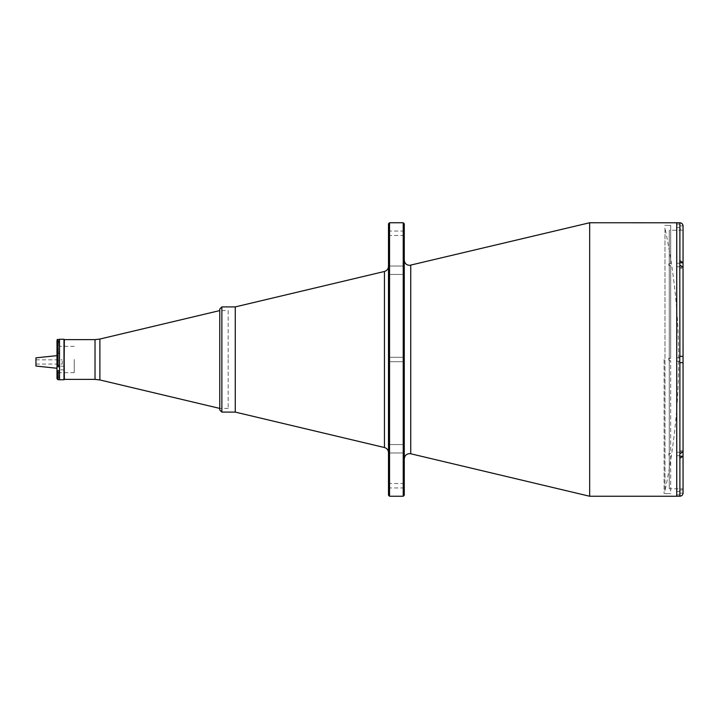<?xml version="1.0" encoding="UTF-8"?>
<svg xmlns="http://www.w3.org/2000/svg" width="719" height="719" viewBox="0 0 719 719"><rect width="100%" height="100%" fill="white"/><g stroke="black" fill="none" stroke-linecap="round" stroke-linejoin="round"><path stroke-width="0.54" stroke-dasharray="3.6 2.7" d="M664.994 228.103L664.994 490.897A637.501 637.501 0 0 0 664.994 228.103L664.994 490.897M64.35 339.62L64.35 379.38L64.35 339.62M228.175 310.581L228.175 359.5L228.175 310.581L219.762 310.581L219.762 409.992M228.175 359.5L228.175 408.419L228.175 359.5M235.266 306.905L235.266 412.095L235.266 306.905M219.762 309.008L219.762 359.5M404.276 223.798L404.276 495.202M388.494 223.798L388.494 495.202M388.494 270.236L388.494 274.442L388.494 270.236M404.276 270.236L404.276 274.442L404.276 270.236M388.494 448.764L388.494 452.97L388.494 448.764M404.276 448.764L404.276 452.97L404.276 448.764M388.494 233.262L388.494 231.051L388.494 233.262M404.276 233.262L404.276 231.051L404.276 233.262M388.494 485.738L388.494 483.528L388.494 485.738M404.276 485.738L404.276 483.528L404.276 485.738M403.224 222.746L403.224 496.254M389.545 222.746L389.545 496.254M589.67 222.746L589.67 496.254M676.741 222.746L676.741 359.5C676.741 357.81 676.741 357.81 676.741 359.5C676.741 361.19 676.741 361.19 676.741 359.5C676.741 357.81 676.741 357.81 676.741 359.5C676.741 361.19 676.741 361.19 676.741 359.5L676.741 222.746M676.741 265.032C676.741 263.343 676.741 263.343 676.741 265.032C676.741 266.722 676.741 266.722 676.741 265.032C676.741 263.343 676.741 263.343 676.741 265.032C676.741 266.722 676.741 266.722 676.741 265.032L676.741 263.289L676.741 265.032M676.741 453.968C676.741 452.278 676.741 452.278 676.741 453.968C676.741 455.657 676.741 455.657 676.741 453.968C676.741 452.278 676.741 452.278 676.741 453.968C676.741 455.657 676.741 455.657 676.741 453.968L676.741 455.711L676.741 453.968M676.741 493.099C676.741 491.41 676.741 491.41 676.741 493.099C676.741 494.789 676.741 494.789 676.741 493.099L676.741 494.834L676.741 493.099M676.741 225.901C676.741 224.211 676.741 224.211 676.741 225.901C676.741 227.59 676.741 227.59 676.741 225.901L676.741 227.635L676.741 225.901M388.494 359.5L388.494 266.354L388.494 359.5M404.276 359.5L404.276 357.289L404.276 359.5M668.85 360.704L670.692 360.704L670.692 453.482L668.85 453.482L668.85 455.19L670.692 455.19L670.692 493.62L668.85 493.62L670.692 493.62L670.692 455.19L668.85 455.19L668.85 453.482L670.692 453.482L670.692 360.704L668.85 360.704L668.373 359.5L668.85 360.704M664.113 359.5L664.113 493.629L664.113 359.5M668.373 359.5L668.85 358.296L670.692 358.296L670.692 265.518L668.85 265.518L668.85 263.81L670.692 263.81L670.692 225.38L668.85 225.38L670.692 225.38L670.692 263.81L668.85 263.81L668.85 265.518L670.692 265.518L670.692 358.296L668.85 358.296L668.373 359.5M682.502 494.834L683.05 493.099L683.05 456.179L679.788 458.407L679.788 450.813L679.788 456.206L679.788 453.968L683.05 451.739L683.05 362.655L679.788 362.655L679.788 356.345L683.05 356.345L683.05 267.261L679.895 265.059L679.788 266.767L679.788 260.593L683.05 262.821L683.05 230.215L669.272 230.215L669.272 488.785L683.05 488.785L683.05 230.215M676.741 359.5L676.741 361.235L676.741 359.5M683.05 450.813L679.788 450.813L683.05 450.813L683.05 456.179M679.788 493.099L679.788 489.945L679.788 496.218L679.788 493.099L683.05 493.099L679.788 493.099M679.788 359.5L679.788 361.235L679.788 359.5M679.788 265.059L679.788 260.593L679.788 265.059M683.05 225.901L679.788 225.901L679.788 227.635L679.788 224.166L679.788 229.055L679.788 222.782L679.788 225.901L683.05 225.901L683.05 229.055L679.788 229.055M669.272 488.785L669.272 230.215M679.788 458.407L679.788 456.206L679.788 458.407M681.639 495.697L682.115 495.31M679.788 496.218L679.895 458.407M679.788 489.945L683.05 489.945L683.05 493.063M683.05 362.655L679.788 362.655L683.05 362.655L683.05 356.345L679.788 356.345L679.788 362.655L679.895 265.059M682.502 224.166L682.106 223.681M681.639 223.303L679.788 222.782M683.05 262.821L683.05 268.187L679.788 268.187L683.05 268.187M676.741 228.103L676.741 490.897L676.741 228.103M57.152 342.406L57.152 345.192L57.152 341.094L57.152 342.406L58.832 342.406L57.152 342.406L57.152 343.718L57.152 342.406M58.041 339.485L59.515 339.485L59.515 342.406L56.99 342.406C56.99 346.324 56.99 346.324 56.99 342.406L56.99 366.339L58.041 366.87L58.041 339.485L56.99 340.545L56.99 342.406L59.515 342.406L59.515 339.512L59.515 342.406C59.515 340.042 59.515 340.042 59.515 342.406C59.515 344.769 59.515 344.769 59.515 342.406L59.515 379.749L59.515 370.689L59.515 372.154L56.99 371.615L56.99 378.697M58.832 343.718L57.152 343.718L58.832 343.718M58.832 341.094L58.832 342.406L58.832 341.094L57.152 341.094L58.832 341.094M74.246 359.5L74.246 372.649L74.246 359.5M59.515 368.047L59.515 365L59.515 368.047M64.35 368.047L64.35 369.89L64.35 368.047M63.982 339.251L63.982 379.749M59.515 339.251L59.515 366.87L59.515 365.405L59.515 366.87L58.041 366.87M59.515 375.543L59.515 375.543C59.515 373.925 59.515 373.925 59.515 375.543C59.515 377.16 59.515 377.16 59.515 375.543M59.515 351.474L59.515 352.741L59.515 351.474M56.99 351.474L56.99 353.631L56.99 351.474M59.093 351.474L59.093 353.631L59.093 351.474M59.515 363.257L59.515 365.576L59.515 363.257M56.99 363.257L56.99 365.576L56.99 363.257M56.99 366.339L56.99 371.615M56.99 375.543L56.99 373.386L56.99 375.543M59.093 375.543L59.093 377.7L59.093 375.543C59.093 373.925 59.093 373.925 59.093 375.543C59.093 377.16 59.093 377.16 59.093 375.543L59.093 373.386L59.093 375.543M58.041 379.749L58.041 372.154M59.515 342.406C59.515 346.324 59.515 346.324 59.515 342.406M59.515 361.945C59.515 355.528 59.515 355.528 59.515 361.945C59.515 368.362 59.515 368.362 59.515 361.945M56.99 361.945C56.99 355.528 56.99 355.528 56.99 361.945C56.99 368.362 56.99 368.362 56.99 361.945M35.95 366.052L35.95 357.846M56.99 364.695L56.99 355.635L56.99 364.695M62.247 361.028L62.247 364.048L62.247 361.028M35.95 361.028L35.95 364.048L35.95 361.028M95.025 339.62L95.025 379.38M99.887 379.956L99.887 339.044M221.865 412.095L221.865 306.905M384.449 271.476L384.449 447.524M410.747 265.23L410.747 453.77M679.788 451.739L683.05 451.739L679.788 451.739M679.788 456.206L683.05 456.206M679.788 267.261L683.05 267.261L679.788 267.261M679.895 222.782L679.895 260.593M679.788 262.794L683.05 262.794M679.895 362.655L679.895 453.941M57.25 339.512L57.25 340.276M57.25 342.406L57.25 345.3L57.25 342.406M56.99 365.405L59.515 365.405L56.99 365.405M56.99 370.689L59.515 370.689M228.175 408.419L219.762 408.419M404.276 274.442L388.494 274.442L404.276 274.442M404.276 452.97L388.494 452.97L404.276 452.97M404.276 235.473L388.494 235.473M404.276 487.949L388.494 487.949M404.276 361.711L388.494 361.711L404.276 361.711M404.276 357.289L388.494 357.289L404.276 357.289M404.276 483.528L388.494 483.528M404.276 231.051L388.494 231.051M404.276 266.03L388.494 266.03L404.276 266.03M404.276 444.558L388.494 444.558L404.276 444.558M668.373 493.629L664.113 493.629M668.373 225.371L664.113 225.371M676.741 455.711L679.788 455.711L676.741 455.711M676.741 266.767L679.788 266.767L676.741 266.767M676.741 361.235L679.788 361.235L676.741 361.235M676.741 494.834L679.788 494.834M676.741 227.635L679.788 227.635M676.741 224.166L679.788 224.166M676.741 263.289L679.788 263.289L676.741 263.289M676.741 357.765L679.788 357.765L676.741 357.765M676.741 452.233L679.788 452.233L676.741 452.233M676.741 491.365L679.788 491.365M59.515 339.512L58.014 339.512M59.515 345.3L57.152 345.192M74.246 372.649L59.515 372.649M64.35 369.89L59.515 369.89L64.35 369.89M64.35 366.205L59.515 366.205L64.35 366.205M74.246 346.351L59.515 346.351M59.093 353.631L56.99 353.631L59.093 353.631M56.99 365.576L59.515 365.576M56.99 365L59.515 365L56.99 365M59.093 377.7L56.99 377.7M59.093 373.386L56.99 373.386M56.99 360.947L59.515 360.947M59.093 349.326L56.99 349.326L59.093 349.326M35.95 364.048L62.247 364.048M35.95 359.842L62.247 359.842"/><path stroke-width="1.08" d="M221.865 412.095L235.266 412.095L384.449 447.524L384.449 271.476L235.266 306.905L235.266 412.095L235.266 306.905L221.865 306.905L221.865 412.095L219.762 409.992L219.762 310.581L99.887 339.044L99.887 379.956L95.025 379.38L64.35 379.38L63.982 339.251L59.515 339.251L59.515 379.749L59.515 372.154L58.041 372.154L58.041 379.749L63.982 379.749L63.982 339.251M219.762 359.5L219.762 309.008L221.865 306.905M403.224 222.746L403.224 496.254L404.276 495.202L404.276 223.798L403.224 222.746L389.545 222.746L389.545 496.254L388.494 495.202L388.494 223.798L389.545 222.746M683.05 268.187L683.05 262.794L679.788 260.593L679.895 356.345L683.05 356.345L679.788 356.345L679.788 362.655L683.05 362.655L683.05 451.739L679.788 453.941L679.788 458.407L683.05 456.179L683.05 493.099C682.852 494.996 681.801 496.038 679.895 496.218L676.741 496.254L676.741 222.746L676.741 496.254L589.67 496.254L589.67 222.746L409.533 265.374C406.343 265.059 404.59 263.307 404.276 260.116M589.67 222.746L679.895 222.782C681.792 222.962 682.843 223.995 683.05 225.901L683.05 262.821M679.895 265.059L683.05 267.261L683.05 362.655M683.05 456.179L683.05 450.813M683.05 229.055L683.05 488.785M679.895 458.407L679.895 496.218L681.639 495.697M682.115 495.31L682.502 494.834M683.05 493.063L683.05 489.945M683.05 225.901L682.502 224.166M682.106 223.681L681.639 223.303M57.152 340.384L57.152 339.62L57.152 340.384M63.982 379.749L64.35 339.62L95.025 339.62L95.025 379.38M58.041 379.749L56.99 378.697L56.99 340.545L58.041 339.485L59.515 339.485L59.515 366.87L56.99 366.339M56.99 371.615L58.041 372.154M58.041 339.485L58.041 366.87M56.99 355.635L35.95 357.846L35.95 366.052L56.99 368.254M404.276 458.884C404.59 455.693 406.343 453.941 409.533 453.626L410.747 453.77L410.747 265.23M679.895 453.941L679.895 362.655M679.895 260.593L679.895 222.782M679.788 262.794L683.05 262.794M679.788 456.206L683.05 456.206M57.25 340.276L57.152 339.62M56.99 370.689L59.515 370.689M99.887 379.956L219.762 408.419M99.887 339.044L95.025 339.62M384.449 447.524C386.975 448.297 388.323 450.004 388.494 452.646M410.747 453.77L589.67 496.254M403.224 496.254L389.545 496.254M384.449 271.476C386.975 270.704 388.323 268.996 388.494 266.354M58.014 339.512L57.25 339.512"/></g></svg>
